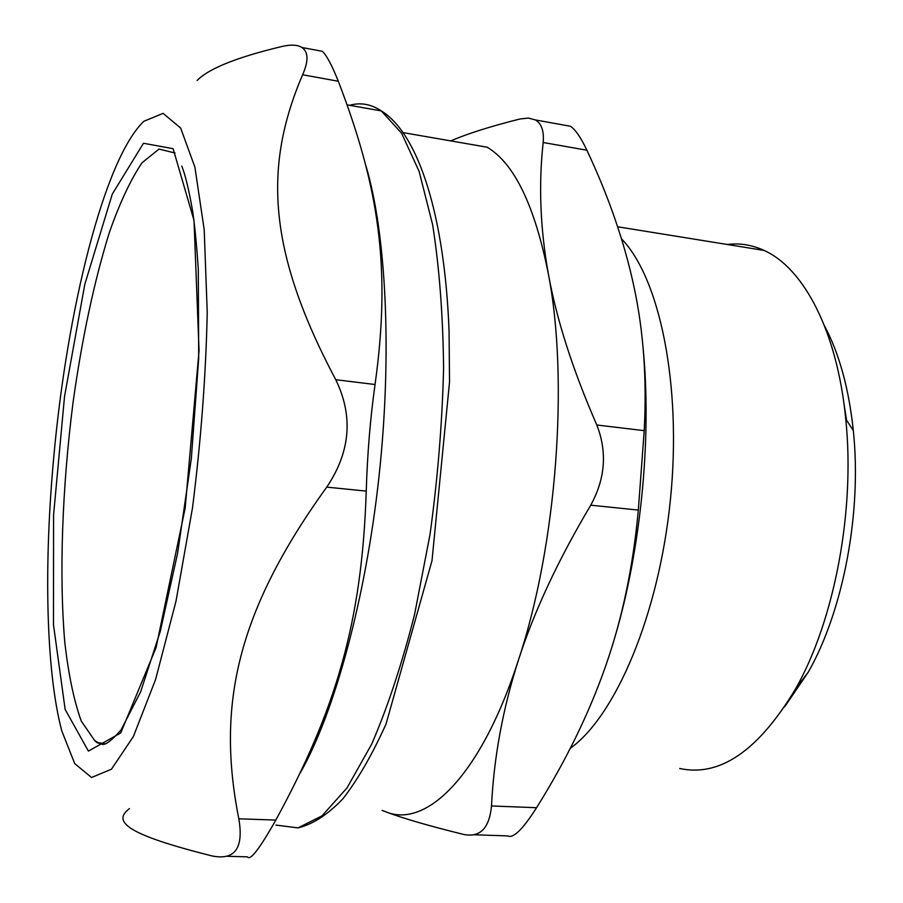<?xml version="1.0" encoding="UTF-8"?>
<svg xmlns="http://www.w3.org/2000/svg" width="903" height="903" viewBox="0 0 903 903"><rect width="100%" height="100%" fill="white"/><g stroke="black" fill="none" stroke-linecap="round" stroke-linejoin="round"><path stroke-width="1.35" d="M105.493 743.959L98.055 742.548L94.567 740.415L81.259 721.068C73.944 700.728 68.447 674.417 64.779 642.157C58.988 573.958 62.239 487.236 73.008 402.738C81.959 338.625 94.036 281.962 109.263 232.76C119.704 202.972 130.63 179.629 142.064 162.721L159.041 149.063L175.08 153.013M335.769 379.711C353.445 416.091 350.443 451.895 326.751 487.123L366.246 491.108C367.374 453.645 370.309 418.112 375.05 384.52L335.769 379.711C267.446 250.978 263.405 166.276 302.618 74.768L338.309 81.247C331.875 65.151 326.536 55.173 322.292 51.313L302.008 47.509C297.459 44.732 290.687 44.405 281.691 46.55C236.925 57.261 208.74 68.572 197.102 80.491M338.309 81.247C378.718 186.616 391.36 267.356 375.05 384.52M302.008 47.509C308.42 52.024 308.623 61.111 302.618 74.768M366.246 491.108C361.99 623.059 335.544 710.368 275.821 820.082L238.821 818.807C216.37 705.525 236.823 611.794 326.751 487.123M238.821 818.807C243.855 848.323 234.814 860.683 211.697 855.863C127.165 834.575 111.825 821.843 129.479 808.58M227.184 856.292L247.49 856.845C250.12 861.101 259.556 848.843 275.821 820.082M53.808 456.625C43.863 563.449 45.737 670.263 61.776 730.866L74.723 763.611L91.53 777.506L111.464 769.198L133.373 736.555L155.564 679.575L175.983 601.251L192.508 507.813C200.974 440.664 205.884 375.513 207.238 312.382L204.202 229.723L194.879 167.055L180.645 128.057L163.104 113.349L143.882 121.284C103.89 159.413 66.946 310.982 53.808 456.625M300.552 772.415C334.347 712.806 365.67 599.299 379.023 476.378C392.32 353.468 386.213 234.103 366.099 166.423M611.557 648.083C640.216 557.772 652.429 440.077 642.913 346.052M638.331 510.071C633.105 566.779 622.235 618.702 605.71 665.838C589.185 713.156 566.136 760.45 536.563 807.711L491.492 805.961C489.381 828.22 480.103 837.713 463.657 834.44C428.598 825.805 402.569 818.231 385.547 811.718C426.035 828.92 481.062 776.027 518.525 659.811C534.102 611.466 558.178 559.928 590.743 505.195L638.331 510.071L644.211 430.652L596.804 424.997C572.671 369.632 556.53 319.323 548.392 274.094C540.242 228.719 538.504 184.855 543.177 142.505L586.871 150.214C580.877 137.527 575.403 129.558 570.425 126.273L535.298 119.907C541.529 123.44 544.159 130.969 543.177 142.505M491.492 805.961C493.93 756.985 502.937 708.268 518.525 659.811C556.62 545.683 569.048 380.524 548.392 274.094C534.79 205.76 514.383 163.466 487.168 147.212L403.37 132.673M382.104 810.386L385.547 811.718M324.177 717.321L324.843 719.68M324.945 715.289L325.599 717.682M586.871 150.214C608.757 196.685 624.47 242.252 634.008 286.883C643.568 331.333 646.966 379.26 644.211 430.652M473.985 834.778L507.7 835.896C513.175 838.763 522.792 829.372 536.563 807.711M596.804 424.997C607.335 451.861 605.326 478.601 590.743 505.195M535.287 119.918L528.436 118.067L519.97 118.982C490.701 126.33 467.63 133.633 450.744 140.891M378.064 222.217L377.262 223.797M377.42 218.12L376.664 219.576M843.921 403.483L846.608 420.324M570.244 748.373C615.62 715.932 658.998 614.39 670.444 499.427C682.036 384.464 659.574 277.943 621.512 238.843M784.628 706.891L808.388 671.934C843.357 610.383 861.981 512.407 853.312 430.517C848.876 388.538 839.293 353.694 824.563 325.994M727.333 244.487C739.805 242.907 752.064 244.882 764.119 250.436C803.749 268.112 837.363 331.57 845.739 419.003C855.333 510.387 834.44 620.372 795.757 688.537C758.633 750.562 719.962 777.212 679.722 768.487M349.619 105.312C360.489 102.208 371.054 104.082 381.337 110.922L401.621 133.26L419.094 171.322L432.593 224.542C439.309 267.017 442.978 314.82 443.587 367.972C442.256 423.022 437.718 478.601 429.975 534.723L414.556 614.525C401.88 664.202 387.579 707.421 371.664 744.162L346.989 787.947L322.044 815.827L298.035 827.893L275.9 825.082M88.392 751.093L120.731 732.965L156.072 647.654L185.16 508.152L199.055 350.714L194.01 220.411L173.116 148.69L143.475 143.261L112.277 194.111L84.826 284.242L64.542 396.417L53.582 514.958L53.48 624.718L65.14 709.419L88.392 751.093M298.216 827.848C312.969 824.191 327.823 814.54 342.79 798.918C357.701 779.831 372.104 754.874 386.021 724.071L431.984 560.752L449.536 381.935L449.062 331.096C444.682 215.185 418.326 133.633 381.337 110.922L347.26 104.895M94.567 740.415L96.824 742.571L102.558 744.49C106.373 744.569 112.559 739.692 121.092 729.861L140.642 691.811L160.271 631.434L177.631 553.133L191.323 458.656L198.694 358.502L198.299 269.466C196.73 245.469 194.834 226.021 192.621 211.144C188.998 190.149 185.386 175.137 181.796 166.107M764.119 250.436L617.641 226.777M853.312 430.517L845.739 419.003M808.388 671.934L795.757 688.537"/></g></svg>
